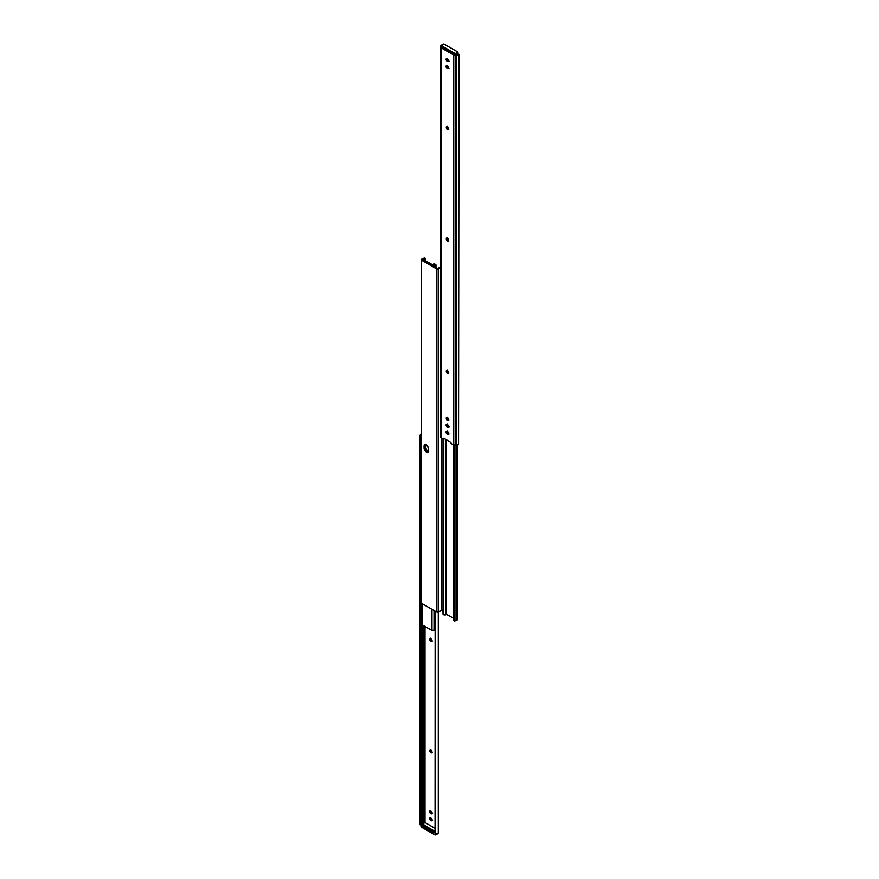 <?xml version="1.0" encoding="UTF-8"?>
<svg xmlns="http://www.w3.org/2000/svg" width="879" height="879" viewBox="0 0 879 879"><rect width="100%" height="100%" fill="white"/><g stroke="black" fill="none" stroke-linecap="round" stroke-linejoin="round"><path stroke-width="1.32" d="M430.644 638.22L429.809 639.077A1.516 0.868 60 0 1 430.117 638.385A1.516 0.868 60 0 1 431.281 638.791A1.516 0.868 60 0 1 431.941 640.319L431.084 641.472L429.809 639.516L429.985 638.495L430.875 638.462L431.941 640.758A1.516 0.868 60 0 1 431.633 641.45A1.516 0.868 60 0 1 430.875 641.373L431.633 640.934A1.516 0.868 -120 0 0 431.908 641.044M430.644 749.688L429.809 750.556A1.516 0.868 60 0 1 430.117 749.864A1.516 0.868 60 0 1 431.281 750.27A1.516 0.868 60 0 1 431.941 751.787L431.084 752.94L429.809 750.996L429.985 749.974L430.875 749.941L431.941 752.226A1.516 0.868 60 0 1 431.633 752.918A1.516 0.868 60 0 1 430.875 752.842L431.633 752.402A1.516 0.868 -120 0 0 431.908 752.523M430.6 638.341A1.516 0.868 -120 0 0 430.567 638.637L432.05 641.077M430.457 817.712L430.853 819.448L432.237 820.36M430.457 810.746L430.688 812.229L432.237 813.394M430.6 749.82A1.516 0.868 -120 0 0 430.567 750.117L432.05 752.545M425.018 626.463L425.018 822.535L425.018 626.463M430.413 817.844A1.516 0.868 -120 0 0 431.446 819.997L430.688 820.437A1.516 0.868 60 0 1 429.699 819.096A1.516 0.868 60 0 1 429.93 817.888A1.516 0.868 60 0 1 430.688 817.964L432.116 819.777L431.062 820.656L429.622 818.58L430.095 817.833L431.062 818.184A1.516 0.868 60 0 1 432.05 819.514A1.516 0.868 60 0 1 431.82 820.722A1.516 0.868 60 0 1 431.062 820.656L431.831 820.217A1.516 0.868 -120 0 0 432.105 820.327M430.413 810.877A1.516 0.868 -120 0 0 431.446 813.031L430.688 813.471A1.516 0.868 60 0 1 429.699 812.13A1.516 0.868 60 0 1 429.93 810.921A1.516 0.868 60 0 1 430.688 810.998L432.116 812.811L431.062 813.69L429.622 811.614L430.095 810.867L431.062 811.218A1.516 0.868 60 0 1 432.05 812.548A1.516 0.868 60 0 1 431.82 813.756A1.516 0.868 60 0 1 431.062 813.69L431.831 813.251A1.516 0.868 -120 0 0 432.105 813.361M421.404 433.765L420.448 434.237A2.67 1.549 180 0 1 421.206 433.819M423.876 824.37L423.876 625.804L423.876 824.37M422.623 625.09L422.623 822.414L422.623 625.09M421.085 435.16L421.03 823.403L421.03 437.05L419.953 437.05L419.953 823.92L420.953 823.92L419.953 823.92L419.953 435.731L420.448 434.237L419.953 437.05L421.03 437.05L421.085 435.16M419.953 824.7L419.953 823.92L419.953 824.7M420.052 824.733L421.074 824.766M438.291 612.037L438.291 832.798L438.291 612.037M435.61 611.41L435.61 833.742L437.171 834.05A2.67 1.549 0 0 0 438.291 832.798L437.171 834.05L435.61 833.742L435.61 611.41M435.149 832.699L435.61 833.742A2.011 1.648 -0 0 1 435.149 832.699L435.149 611.147L435.149 832.699M435.149 611.147L435.061 834.973L420.997 826.853L420.997 823.502L435.248 831.622M422.843 826.447L423.129 827.293L432.16 832.501L433.852 832.6M431.633 752.402L430.875 752.842A1.516 0.868 60 0 1 429.809 750.996L430.567 750.556A1.516 0.868 -120 0 0 431.633 752.402M429.809 750.556L430.567 750.117L429.809 750.556M430.688 813.471L431.831 813.251L430.688 813.471M430.688 820.437L431.831 820.217L430.688 820.437M431.633 640.934L430.875 641.373A1.516 0.868 60 0 1 429.809 639.516L430.567 639.077A1.516 0.868 -120 0 0 431.633 640.934M429.809 639.077L430.567 638.637L429.809 639.077M422.744 825.864L422.744 826.743A1.34 0.78 0 0 0 423.129 827.293L423.129 826.414A1.34 0.78 180 0 1 422.744 825.864A1.34 0.78 180 0 1 422.755 825.733L432.16 831.622L423.129 826.414L423.129 827.293L432.16 832.501L432.16 831.622L433.369 831.842A1.34 0.78 180 0 1 432.16 831.622L432.16 832.501A1.34 0.78 0 0 0 433.732 832.644M456.75 618.959L457.509 618.519A1.34 0.78 -120 0 0 457.794 617.904L457.179 618.256L457.794 617.904L457.794 445.181L457.794 617.904L457.025 618.541M441.555 438.214L441.555 610.498L443.016 611.355L441.467 610.498L441.467 438.16L443.752 439.302L443.752 614.355L443.796 438.302L450.927 442.423L451.136 443.708L453.223 444.961L453.223 54.795L441.5 48.026L441.5 438.181L440.709 437.094L440.709 46.202A2.67 1.549 180 0 1 441.829 44.95L442.653 44.862L440.709 46.202L440.709 437.094A2.692 1.549 0 0 0 441.5 438.181L441.5 48.026A2.692 1.549 180 0 1 440.709 46.928L453.223 54.795L453.223 444.961L451.334 443.862L450.927 442.423L443.796 438.302L444.378 438.643L443.73 439.313L441.5 438.181L441.467 610.498L441.555 438.214M440.709 267.776L438.225 268.974L438.225 612.07L441.467 610.498L438.225 612.07L438.225 268.974A1.143 0.659 180 0 1 436.687 268.93L436.687 612.026A1.143 0.659 0 0 0 438.225 612.07L436.687 612.026L436.687 268.93L422.162 260.547L421.206 261.096L421.206 601.994L422.162 603.642L436.687 612.026L422.162 603.642A1.34 0.78 60 0 1 421.206 601.994L421.206 261.096A1.34 0.78 60 0 1 421.491 260.481A1.34 0.78 60 0 1 422.162 260.547L436.852 269.018L440.709 267.776M424.063 446.246L425.447 444.642L427.568 446.103L428.567 448.85L427.908 452.07L425.062 450.751L424.063 446.246A3.186 1.846 60 0 1 424.722 444.785A3.186 1.846 60 0 1 427.183 445.642A3.186 1.846 60 0 1 428.567 448.85L428.567 450.608A3.186 1.846 60 0 1 427.908 452.07A3.186 1.846 60 0 1 425.447 451.213A3.186 1.846 60 0 1 424.063 448.004L424.063 446.246L424.821 445.807L425.48 449.784L428.326 451.762L425.821 450.312L424.821 447.565L424.063 448.004L424.821 447.565A3.186 1.846 -120 0 0 425.963 450.498A3.186 1.846 -120 0 0 428.249 451.773A3.186 1.846 60 0 1 425.963 450.498A3.186 1.846 60 0 1 424.821 447.565L424.821 445.807L424.063 446.246M421.986 260.459L422.92 260.107L437.445 268.502L422.92 260.107L422.162 260.547L422.92 260.107A1.34 0.78 -120 0 0 422.25 260.041L421.491 260.481M425.755 444.477L424.821 445.807A3.186 1.846 60 0 1 425.15 444.642A3.186 1.846 -120 0 0 424.821 445.807L425.205 444.576L424.821 447.565L425.579 447.125L426.579 449.872L428.699 451.334M437.533 268.502L440.709 266.963L437.511 268.502M422.931 259.239L432.743 264.898L422.931 259.239L424.7 258.558A2.67 1.549 180 0 1 423.008 259.107L422.931 259.239M425.678 444.686A3.186 1.846 -120 0 0 425.579 445.367L425.579 447.125A3.186 1.846 -120 0 0 428.48 451.301M434.028 630.089L434.028 610.498L434.028 630.089L434.687 629.474A1.604 0.923 0 0 0 434.028 630.089A1.209 0.703 0 0 1 431.985 630.485L431.985 609.312L431.985 630.485L434.028 630.089M435.698 264.458L434.138 263.81L432.962 264.854A2.67 1.549 180 0 1 433.918 263.887L434.687 264.326L434.028 266.524L434.028 264.942A1.209 0.703 180 0 1 431.985 265.337L422.173 259.679A1.209 0.703 180 0 1 422.854 258.492L421.876 258.964L422.173 259.679L432.248 265.458L434.028 264.942A1.604 0.923 180 0 1 434.687 264.326L435.665 264.436L435.665 267.469L435.665 264.436A1.34 0.78 -60 0 1 435.698 264.458A1.34 0.78 -60 0 1 435.984 265.073L435.984 267.645L435.896 264.667L433.918 263.887L435.116 264.227M422.173 603.653L422.173 624.826L431.985 630.485L422.173 624.826L422.173 603.653M421.821 624.332A1.209 0.703 0 0 0 422.173 624.826L421.821 603.368M425.216 258.437L425.271 260.591L425.216 258.437L424.26 257.855A1.34 0.78 120 0 0 424.227 257.833L423.931 258.118A1.604 0.923 180 0 1 422.854 258.492L424.513 258.25M425.579 445.367L425.579 447.125L424.821 447.565L424.821 445.807L425.579 445.367M433.732 832.061L422.327 825.48L422.744 826.656L422.327 825.48L433.732 832.061L433.732 832.995L433.732 832.061M436.643 834.16L435.248 834.973L435.248 833.193L435.248 834.973L436.643 834.16L435.083 835.028L420.997 826.853L420.997 823.502L435.061 831.622L421.085 823.337L423.755 821.799L420.953 823.447L421.019 826.908L435.061 834.973L435.149 831.457L421.03 823.337L423.678 821.799M423.876 821.876L435.149 828.392L423.876 821.876M421.085 826.908L435.083 835.028L436.731 834.16M446.257 439.731L446.257 614.102L453.729 618.409L446.038 614.146L446.038 439.599L446.038 614.146L445.082 615.113A2.67 1.549 0 0 0 446.038 614.146L446.257 439.731M457.025 619.475L456.146 620.508L456.146 445.411L456.146 620.508A1.209 0.703 -0 0 0 457.179 619.816L457.179 445.334M443.335 614.564L443.016 613.927A1.34 0.78 120 0 0 443.302 614.542A1.34 0.78 120 0 0 443.335 614.564L443.829 614.729M443.016 613.927L443.016 439.06L443.016 613.927L445.082 615.113L443.016 613.927M453.729 620.31L453.729 445.181L453.729 620.113L454.465 620.53L454.465 445.367L454.773 621.167L454.773 445.4L454.773 621.167A1.34 0.78 -60 0 1 454.74 621.145A1.34 0.78 -60 0 1 454.465 620.53L453.729 620.31M453.784 620.563L454.74 621.145M456.146 620.508A1.604 0.923 -0 0 0 455.069 620.882L456.146 620.508M443.302 614.542L444.027 614.937M447.136 237.824L446.29 238.681A1.516 0.868 60 0 1 446.609 237.989A1.516 0.868 60 0 1 447.367 238.066L447.367 238.066A1.516 0.868 60 0 1 448.433 239.923L447.576 241.077L446.29 239.121L446.477 238.099L447.367 238.066L448.433 240.363A1.516 0.868 60 0 1 448.114 241.055A1.516 0.868 60 0 1 446.95 240.648A1.516 0.868 60 0 1 446.29 239.121L447.059 238.681L448.532 240.681M447.136 126.345L446.29 127.213A1.516 0.868 60 0 1 446.609 126.521A1.516 0.868 60 0 1 447.367 126.598A1.516 0.868 60 0 1 448.433 128.444L447.576 129.598L446.29 127.653L446.477 126.631L447.367 126.598L448.433 128.883A1.516 0.868 60 0 1 448.114 129.576A1.516 0.868 60 0 1 446.95 129.169A1.516 0.868 60 0 1 446.29 127.653L447.059 127.213L448.532 129.202M447.136 370.202L446.29 371.059A1.516 0.868 60 0 1 446.609 370.367A1.516 0.868 60 0 1 447.367 370.444A1.516 0.868 60 0 1 448.433 372.3L447.576 373.454L446.29 371.498L446.477 370.477L447.367 370.444L448.433 372.74A1.516 0.868 60 0 1 448.114 373.432A1.516 0.868 60 0 1 446.95 373.026A1.516 0.868 60 0 1 446.29 371.498L447.059 371.059L448.532 373.059M447.136 417.217L446.29 418.074A1.516 0.868 60 0 1 446.609 417.382A1.516 0.868 60 0 1 447.367 417.459A1.516 0.868 60 0 1 448.433 419.316L447.576 420.47L446.29 418.514L446.477 417.492L447.367 417.459L448.433 419.755A1.516 0.868 60 0 1 448.114 420.448A1.516 0.868 60 0 1 446.95 420.041A1.516 0.868 60 0 1 446.29 418.514L447.059 418.074L448.532 420.074M447.554 431.721L448.543 433.05L448.147 434.325L446.18 432.644L446.422 431.424L447.554 431.721A1.516 0.868 60 0 1 448.543 433.05A1.516 0.868 60 0 1 448.312 434.27A1.516 0.868 60 0 1 447.554 434.193L447.169 433.973A1.516 0.868 60 0 1 446.18 432.644A1.516 0.868 60 0 1 446.422 431.424A1.516 0.868 60 0 1 447.169 431.501L447.554 431.721M446.95 58.541L447.938 60.816L446.576 60.706L446.103 59.398L446.763 58.64L448.62 60.86L448.147 61.607L447.169 61.255A1.516 0.868 60 0 1 446.18 59.926A1.516 0.868 60 0 1 446.422 58.717A1.516 0.868 60 0 1 447.169 58.783L447.554 59.003A1.516 0.868 60 0 1 448.543 60.343A1.516 0.868 60 0 1 448.312 61.552A1.516 0.868 60 0 1 447.554 61.475L448.719 61.178M446.95 65.507L447.938 67.782L446.576 67.672L446.103 66.375L446.763 65.606L448.62 67.826L448.147 68.573L447.169 68.221A1.516 0.868 60 0 1 446.18 66.892A1.516 0.868 60 0 1 446.422 65.683A1.516 0.868 60 0 1 447.169 65.749L447.554 65.969A1.516 0.868 60 0 1 448.543 67.309A1.516 0.868 60 0 1 448.312 68.518A1.516 0.868 60 0 1 447.554 68.441L448.719 68.144M447.554 424.755L448.543 426.084L448.147 427.359L446.18 425.678L446.422 424.458L447.554 424.755A1.516 0.868 60 0 1 448.543 426.084A1.516 0.868 60 0 1 448.312 427.304A1.516 0.868 60 0 1 447.554 427.227L447.169 427.007A1.516 0.868 60 0 1 446.18 425.678A1.516 0.868 60 0 1 446.422 424.458A1.516 0.868 60 0 1 447.169 424.535L447.554 424.755M446.95 431.259L447.334 432.984L448.719 433.896M447.092 237.956A1.516 0.868 -120 0 0 447.059 238.242L447.059 238.681A1.516 0.868 -120 0 0 448.4 240.659M447.092 126.477A1.516 0.868 -120 0 0 447.059 126.774L447.059 127.213A1.516 0.868 -120 0 0 448.4 129.18M447.092 370.334A1.516 0.868 -120 0 0 447.059 370.619L447.059 371.059A1.516 0.868 -120 0 0 448.4 373.026M447.092 417.338A1.516 0.868 -120 0 0 447.059 417.635L447.059 418.074A1.516 0.868 -120 0 0 448.4 420.041M446.95 424.293L447.334 426.018L448.719 426.93M458.552 444.763L456.377 445.411L453.223 444.961A2.692 1.549 0 0 0 455.124 445.411L455.124 55.245A2.692 1.549 180 0 1 453.223 54.795L455.124 55.245L455.124 445.411L456.377 445.411L456.377 55.245L455.124 55.245L456.377 55.245L456.377 445.411A2.67 1.549 0 0 0 458.552 444.763L458.552 54.597A2.67 1.549 180 0 1 456.377 55.245L459.047 54.3L458.552 444.763M456.75 54.597A1.604 0.923 180 0 1 456.377 54.63A1.604 0.923 0 0 0 456.75 54.597L458.552 54.597L456.75 54.597M457.959 54.245L458.948 54.267M446.895 424.425A1.516 0.868 -120 0 0 447.938 426.568L447.169 427.007L448.312 426.787A1.516 0.868 -120 0 0 448.587 426.908M447.059 418.074L446.29 418.514L447.059 418.074M447.059 371.059L446.29 371.498L447.059 371.059M447.059 127.213L446.29 127.653L447.059 127.213M446.895 65.639A1.516 0.868 -120 0 0 447.938 67.782L447.554 68.441L448.312 68.002A1.516 0.868 -120 0 0 448.587 68.122M446.895 58.673A1.516 0.868 -120 0 0 447.938 60.816L447.554 61.475L448.312 61.036A1.516 0.868 -120 0 0 448.587 61.156M447.059 238.681L446.29 239.121L447.059 238.681M446.895 431.391A1.516 0.868 -120 0 0 447.938 433.534L447.169 433.973L448.312 433.754A1.516 0.868 -120 0 0 448.587 433.874M441.093 45.675L455.344 53.795L455.344 55.245L455.245 53.63L441.192 45.51L441.093 47.719L441.093 45.675L455.157 53.795L455.157 55.245L455.157 53.795L458.003 52.257L458.003 54.597L458.003 52.147L455.245 53.63L441.192 45.51L443.851 43.972L457.981 52.092L455.344 53.795L458.003 52.257M453.828 54.234L442.423 47.653L453.828 54.234M443.939 44.027L457.915 52.092M441.192 45.51L443.917 43.972L457.981 52.092L458.047 54.234M441.049 47.686L441.115 45.499L443.752 44.027M432.391 641.011L431.633 641.45M432.391 752.479L431.633 752.918M430.117 749.864L430.886 749.424M429.93 810.921L430.688 810.482M431.82 813.756L432.578 813.317M429.93 817.888L430.688 817.448M431.82 820.722L432.578 820.283M424.722 444.785L425.48 444.345M427.908 452.07L428.677 451.63M421.821 260.294L421.821 259.184M435.149 828.337L423.876 821.832M443.73 439.313L444.488 438.874M447.18 424.019L446.422 424.458M449.07 426.864L448.312 427.304M448.883 420.008L448.114 420.448M448.883 372.993L448.114 373.432M446.609 370.367L447.367 369.927M448.883 129.136L448.114 129.576M446.609 126.521L447.367 126.082M449.07 68.079L448.312 68.518M447.18 58.278L446.422 58.717M449.07 61.112L448.312 61.552M446.609 237.989L447.367 237.55M447.18 430.996L446.422 431.424M449.07 433.83L448.312 434.27"/></g></svg>
